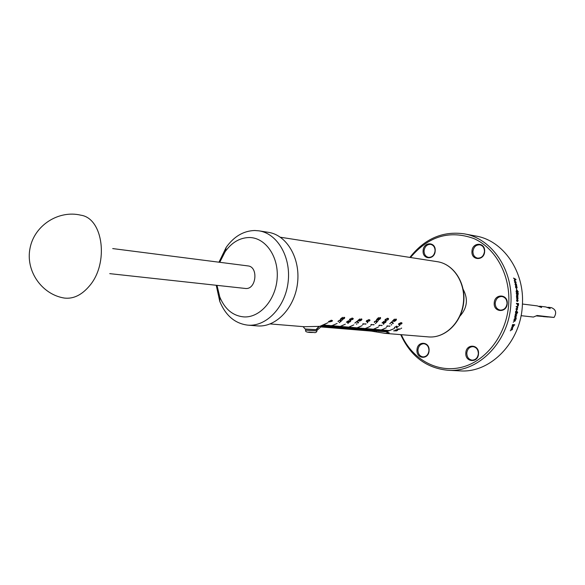 <?xml version="1.0" encoding="UTF-8"?>
<svg xmlns="http://www.w3.org/2000/svg" width="585" height="585" viewBox="0 0 585 585"><rect width="100%" height="100%" fill="white"/><g stroke="black" fill="none" stroke-linecap="round" stroke-linejoin="round"><path stroke-width="0.88" d="M331.607 320.258L332.499 320.69L332.017 321.289L329.311 321.977L328.419 321.575L331.607 320.258M339.278 322.686L339.775 322.335L339.212 322.408M340.638 321.384L342.305 319.988L340.36 321.904L340.002 320.229L338.847 320.712L338.291 321.648L337.991 321.384L340.463 319.827L340.638 321.384M342.547 317.333L341.121 318.774L341.874 318.927L344.309 317.311L344.755 317.706L344.229 318.584L342.32 319.549L343.936 318.554L343.9 317.779L341.823 319.373L340.397 319.096L342.547 317.333M347.885 323.446L348.382 323.095L347.819 323.169M348.565 320.66L347.102 321.889L347.841 322.021L350.313 320.66L350.744 320.989L350.188 321.75L348.258 322.554L349.888 321.728L349.896 321.063L347.768 322.408L346.371 322.159L348.565 320.66M352.426 318.094L353.296 318.598L352.85 319.344L350.254 320.251L349.377 319.79L349.83 319.066L352.426 318.094M356.514 324.207L357.004 323.856L356.44 323.936M354.795 323.11L357.018 321.289L358.649 322.606L358.152 323L356.901 321.721L354.795 323.11M359.812 318.935L358.4 320.361L359.124 320.507L361.523 318.913L361.954 319.308L361.428 320.17L359.548 321.114L361.135 320.141L361.12 319.381L359.066 320.946L357.691 320.675L359.812 318.935M362.824 323.914L366.049 323.914L363.38 324.053L362.685 324.66L362.824 323.914M367.343 322.876L367.819 322.474L367.263 322.576M369.193 319.659L370.034 320.141L369.581 320.887L367.036 321.787L366.195 321.333L366.656 320.617L369.193 319.659M370.956 324.638L374.137 324.631L371.497 324.77L370.802 325.377L370.956 324.638M375.424 323.607L375.899 323.205L375.351 323.308M376.725 322.123L378.312 320.536L376.462 322.708L376.148 320.836L375.051 321.392L374.51 322.452L374.232 322.189L376.586 320.39L376.725 322.123M378.553 317.575L377.215 319.205L377.917 319.359L380.213 317.531L380.638 317.969L380.14 318.949L378.334 320.046L379.855 318.92L379.833 318.064L377.866 319.863L376.528 319.578L378.553 317.575M379.014 325.355L382.159 325.348L379.548 325.487L378.861 326.086L379.014 325.355M383.438 324.331L383.914 323.929L383.365 324.039M384.118 321.202L382.729 322.591L383.416 322.73L385.764 321.172L386.166 321.56L385.632 322.393L383.804 323.322L385.354 322.372L385.369 321.633L383.351 323.161L382.034 322.905L384.118 321.202M387.767 318.284L388.586 318.81L388.162 319.681L385.712 320.719L384.886 320.236L385.325 319.41L387.767 318.284M386.912 326.057L390.005 326.05L387.431 326.181L386.743 326.781L386.912 326.057M391.285 325.033L391.753 324.638L391.211 324.748M389.683 323.834L391.804 321.765L393.325 323.205L392.857 323.659L391.687 322.247L389.683 323.834M394.444 319.103L393.113 320.704L393.793 320.858L396.06 319.052L396.462 319.483L395.965 320.448L394.188 321.531L395.687 320.426L395.679 319.578L393.734 321.355L392.44 321.07L394.444 319.103M396.791 327.49L398.436 326.269L396.484 327.936L396.323 326.474L394.378 327.512L396.784 326.13L396.791 327.49M399.416 325.772L399.877 325.377L399.336 325.487M401.295 322.649L402.07 323.095L401.61 323.841L399.175 324.712L398.392 324.302L398.853 323.585L401.295 322.649M396.725 330.869L393.588 330.854L396.725 330.869M399.365 329.18L397.273 328.997L400.367 328.96L395.943 330.072L397.588 330.474L394.933 330.247L399.284 328.865M401.193 328.441L401.676 328.119L401.127 328.207M270.16 323.929L304.112 326.715L319.79 326.364L328.075 322.664L320.141 326.393L325.019 325.055L321.019 326.467L325.545 325.099L321.896 326.54L326.415 325.172L323.3 326.657L327.644 325.275L323.651 326.686L328.514 325.348L325.048 326.803L329.041 325.392L325.399 326.832L329.911 325.465L326.269 326.905L331.125 325.574L327.139 326.978L331.644 325.618L328.529 327.095L337.128 323.454L328.872 327.125L333.377 325.765L329.735 327.198L334.24 325.838L330.605 327.264L335.103 325.911L331.468 327.337L335.965 325.984L332.324 327.41L336.821 326.057L333.187 327.483L337.677 326.13L334.05 327.556L338.539 326.203L334.905 327.622L339.395 326.276L336.273 327.739L340.251 326.342L337.128 327.812L345.355 324.17L337.472 327.841L341.954 326.488L338.32 327.907L342.803 326.562L339.176 327.98L343.651 326.635L340.024 328.053L344.499 326.708L340.872 328.119L345.347 326.781L342.225 328.236L346.188 326.847L342.569 328.265L347.037 326.92L343.41 328.331L347.878 326.993L344.258 328.404L348.718 327.066L345.603 328.514L353.801 324.909L345.94 328.543L350.4 327.205L346.781 328.616L351.241 327.278L347.614 328.682L352.411 327.381L348.96 328.799L352.909 327.417L349.289 328.821L353.742 327.49L350.123 328.894L354.576 327.563L351.461 329.004L355.409 327.629L351.79 329.033L356.236 327.702L352.623 329.099L357.069 327.775L353.947 329.209L362.122 325.633L354.283 329.238L358.722 327.914L355.607 329.348L359.548 327.98L355.936 329.377L360.367 328.053L357.252 329.487L361.523 328.148L357.581 329.516L362.013 328.192L358.408 329.582L363.161 328.287L359.227 329.655L363.658 328.331L360.046 329.721L364.799 328.426L360.865 329.786L365.289 328.47L362.173 329.896L370.312 326.35L362.503 329.925L366.919 328.609L363.804 330.035L368.06 328.704L364.126 330.064L368.543 328.748L365.428 330.167L369.354 328.814L365.757 330.196L370.166 328.887L367.051 330.306L370.97 328.953L367.855 330.371L371.782 329.019L368.184 330.401L372.586 329.092L369.471 330.503L373.391 329.158L370.276 330.576L378.393 327.052L370.597 330.598L375 329.296L371.885 330.708L375.797 329.362L372.682 330.774L376.601 329.428L373.003 330.803L377.713 329.523L373.8 330.869L378.195 329.567L374.605 330.934L378.992 329.633L375.877 331.037L379.789 329.699L376.199 331.066L380.901 329.794L376.989 331.132L381.376 329.838L378.261 331.242L386.349 327.746L378.575 331.264L382.956 329.969L379.372 331.329L383.745 330.035L380.162 331.395L384.85 330.13L380.952 331.461L385.639 330.196L381.734 331.527L386.422 330.262L382.524 331.593L386.89 330.306L383.307 331.658L387.679 330.371L384.096 331.724L388.462 330.437L384.879 331.79L389.237 330.503L386.129 331.892L394.495 328.456L386.444 331.922L389.186 332.799L384.945 333.34L370.385 330.964M247.777 325.143L257.992 325.947C276.456 327.19 294.95 307.425 297.575 282.789C300.434 258.175 286.73 235.002 268.435 232.34L258.972 230.841C277.319 233.51 291.052 256.852 288.171 281.67C285.524 306.503 266.957 326.437 248.449 325.187L247.777 325.143C235.009 323.556 225.671 315.644 219.77 301.399L216.238 285.29M218.98 262.197L226.183 247.36C234.015 236.45 243.536 230.826 254.753 230.505L258.972 230.841M219.748 262.299L225.196 251.616C231.777 242.453 239.762 237.759 249.144 237.525C265.305 237.408 278.723 256.376 277.18 278.043C275.879 299.71 259.967 317.947 243.85 316.909C232.903 315.856 224.889 309.231 219.806 297.034L217.006 285.37M319.359 326.328L316.368 329.684L317.033 329.808L305.136 328.997L316.002 329.655L318.993 326.306M112.715 248.581L247.938 265.912C258.577 266.672 256.369 289.458 245.744 288.5L109.739 273.641M459.964 316.112C467.269 307.915 468.336 298.979 463.144 289.297M494.23 303.023C494.464 293.407 508.094 293.838 507.224 303.505C506.946 313.194 493.323 312.609 494.23 303.023M507.041 303.535C506.976 299.63 505.294 297.297 501.996 296.522C498.157 296.529 495.897 298.716 495.21 303.089C495.276 307.03 496.979 309.37 500.321 310.116C504.124 310.072 506.361 307.878 507.041 303.535M401.317 334.686C412.286 359.497 437.726 373.625 462.318 367.102C486.895 360.711 507.019 333.677 508.731 303.564C510.449 275.104 495.605 248.091 473.821 238.534C449.609 229.868 428.498 236.194 410.48 257.51M400.71 334.642C410.685 356.316 426.45 368.192 448.015 370.276C478.618 372.777 509.33 341.252 510.873 303.71C513.359 269.736 491.692 238.329 464.212 233.846C442.765 230.826 424.651 238.68 409.88 257.415M465.828 352.967C466.077 343.439 479.364 344.192 478.508 353.757C478.216 363.365 464.929 362.451 465.828 352.967M478.34 353.749C478.237 349.662 476.475 347.285 473.038 346.634C469.484 346.788 467.408 348.916 466.801 353.026C466.896 357.15 468.687 359.526 472.168 360.155C475.685 359.965 477.74 357.83 478.34 353.749M416.995 349.91C417.259 340.609 429.916 341.333 429.068 350.664C428.768 360.038 416.11 359.168 416.995 349.91M428.937 350.656C428.856 346.664 427.182 344.353 423.906 343.717C420.52 343.878 418.538 345.962 417.946 349.969C418.034 353.991 419.73 356.302 423.043 356.916C426.392 356.726 428.359 354.642 428.937 350.656M423.116 250.716C423.379 241.488 436.037 241.568 435.196 250.863C434.896 260.171 422.238 259.937 423.116 250.716M435.065 250.928C435.043 247.338 433.58 245.152 430.684 244.362C426.991 244.274 424.783 246.417 424.066 250.789C424.088 254.409 425.566 256.596 428.505 257.363C432.169 257.422 434.355 255.272 435.065 250.928M471.963 251.323C472.205 241.868 485.491 241.956 484.636 251.484C484.351 261.02 471.064 260.778 471.963 251.323M484.468 251.543C484.438 247.901 482.917 245.656 479.912 244.83C476.007 244.698 473.674 246.892 472.929 251.404C472.958 255.082 474.501 257.327 477.55 258.131C481.426 258.226 483.729 256.025 484.468 251.543M516.211 306.884L516.248 306.452L517.784 306.642L517.608 307.981L517.316 307.096L516.211 306.884M515.963 309.012L516.891 307.951L517.557 309.202L516.613 310.262L515.963 309.012L516.847 308.383L517.557 309.202M515.487 312.639L515.626 311.542L516.599 310.584L517.228 311.681L516.913 312.31L517.674 312.397L517.601 312.88L515.487 312.639M515.019 315.249L515.97 313.348L516.913 313.45L515.414 314.189L515.707 314.825L516.65 314.942L516.555 315.417L515.019 315.249M514.88 316.836L515.012 317.896L514.661 316.814L515.831 315.834L516.255 317.004L515.546 317.904L516.036 316.975L515.736 316.258L514.668 316.785M515.48 319.242L515.582 318.825L514.668 318.723L514.12 319.147L515.758 318.086L516.35 318.905L515.48 319.242M513.82 320.302L514.573 319.359L514.295 320.843L515.29 319.498L515.422 320.456L514.727 321.355L515.173 319.915L514.054 321.34L514.032 320.353M512.467 324.946L512.606 324.536L514.72 324.755L514.588 325.158L512.467 324.946M512.087 326.064L512.226 325.655L513.769 325.816L512.511 327.622L511.561 327.527L511.714 327.125L512.65 327.22L513.14 326.203L512.087 326.064M511.188 329.026L511.166 330.02L510.968 329.004L512.445 328.134L512.562 329.172L511.707 330.02L512.255 328.521L511.005 328.931M510.266 330.803L510.734 330.437L510.266 330.803M448.015 370.276L460.241 370.89C490.581 373.179 520.862 342.093 522.376 305.136C524.818 271.572 503.275 240.508 475.956 236.055L464.212 233.846M518.507 304.661L517.798 306.094L517.286 303.856L516.431 303.754L516.453 303.322L518.566 303.586L518.507 304.661M521.052 315.673L533.41 317.048L537.125 315.498L554.046 317.436C556.84 312.814 555.955 309.553 551.414 307.659L548.905 307.344L550.192 308.58L545.9 306.964L540.35 306.277L541.622 307.52L537.293 305.889L522.427 304.032M547.458 307.381L548.905 307.344M538.873 306.313L540.35 306.277M536.928 315.688L541.008 316.032L536.737 315.863M547.969 316.997L543.37 316.624L547.969 316.997M370.693 331.088L369.15 330.861M369.457 330.986L367.906 330.759M368.214 330.876L366.656 330.657M366.97 330.774L365.413 330.554M365.727 330.671L364.162 330.445M364.477 330.569L362.912 330.342M363.226 330.466L361.654 330.24M361.969 330.364L360.397 330.13M360.711 330.254L359.139 330.028M359.453 330.152L357.874 329.925M358.188 330.05L356.601 329.816M356.923 329.94L355.336 329.713M355.658 329.838L354.064 329.604M354.386 329.735L352.792 329.501M353.106 329.626L351.512 329.392M351.834 329.523L350.232 329.289M350.547 329.413L348.945 329.18M349.267 329.311L347.658 329.077M347.98 329.201L346.364 328.967M346.693 329.092L345.077 328.858M345.399 328.989L343.783 328.755M344.104 328.88L342.481 328.646M342.803 328.77L341.172 328.536M341.501 328.668L339.87 328.426M340.199 328.558L338.561 328.317M338.89 328.448L337.252 328.207M337.582 328.339L335.936 328.097M336.265 328.229L334.62 327.988M334.949 328.119L333.304 327.878M333.633 328.01L331.98 327.768M332.309 327.9L330.649 327.658M330.978 327.79L329.318 327.549M329.655 327.68L327.988 327.439M328.317 327.571L326.649 327.329M326.986 327.461L325.311 327.212M325.648 327.351L323.966 327.103M324.302 327.242L322.62 326.993M322.957 327.125L321.275 326.883M321.611 327.015L320.829 326.949M396.572 326.679L396.762 327.381M393.595 320.814L393.734 321.355M393.939 320.543L394.056 320.997M395.855 319.41L396.301 319.125M392.491 322.291L392.857 323.659M387.979 318.686L388.374 318.459M383.226 322.693L383.351 323.161M377.72 319.315L377.866 319.863M378.064 319.03L378.188 319.498M379.855 317.567L380.104 318.211M380.023 317.904L380.477 317.611M376.681 322.021L376.265 320.412L376.689 321.969M376.462 322.708L376.25 321.904M358.941 320.47L359.066 320.946M357.866 321.874L358.152 323M341.698 318.891L341.823 319.373M340.243 319.834L340.594 321.223M389.566 326.371L389.471 325.999M387.299 318.284L387.928 318.474M383.577 322.452L383.687 322.854M381.712 325.677L381.617 325.304M373.691 324.967L373.596 324.587M365.603 324.251L365.508 323.863M359.292 320.2L359.409 320.631M342.049 318.598L342.166 319.052M401.347 323.819L401.566 323.329L400.864 323.095L398.882 324.002L400.637 324.244L401.347 323.819M396.484 327.936L396.33 327.344M387.431 326.181L387.336 325.808M387.884 319.651L388.089 319.081L387.35 318.81L386.305 318.913L385.376 319.885L387.182 320.156L387.884 319.651M379.548 325.487L379.453 325.106M374.356 321.86L374.51 322.452M371.497 324.77L371.395 324.39M369.296 320.865L369.515 320.361L368.762 320.112L367.68 320.192L366.707 321.033L367.482 321.37L369.296 320.865M363.38 324.053L363.278 323.666M352.55 319.322L352.762 318.81L351.987 318.554L350.876 318.635L349.888 319.49L350.7 319.834L352.55 319.322M347.665 321.991L347.768 322.408M340.36 321.904L340.156 321.092M331.717 321.26L331.944 320.851L331.147 320.631L328.96 321.348L331.717 321.26M316.368 329.684L316.368 329.245M348.024 321.75L348.119 322.138M394.502 327.264L394.626 327.71M338.145 321.077L338.291 321.648M309.194 332.126L313.231 332.412L309.194 332.126M516.504 300.346L517.001 299.381L516.957 300.99L517.608 299.52L518.098 300.536L517.645 301.465L517.674 299.959L516.986 301.436L516.504 300.346M516.489 297.97L516.957 297.005L517.001 298.621L517.623 297.151L518.083 298.16L517.659 299.089L517.666 297.582L517.089 299.059L516.489 297.97M516.467 296.295L516.767 294.467L517.718 296.244L517.469 294.621L518.003 295.842L517.703 296.756L516.482 296.727L516.467 296.295M516.328 293.882L516.299 293.451L518.405 293.736L518.442 294.167L516.328 293.882M517.03 292.551L517.184 291.571L517.316 293.012L516.548 292.902L516.087 291.447L516.643 289.882L518.251 291.718L517.754 293.019L517.996 291.644L517.023 290.292L516.328 291.454L517.03 292.551L516.423 292.529L516.328 291.454M516.496 289.436L516.321 288.164L516.496 289.436M515.619 287.601L515.568 285.751L516.826 285.875L516.906 286.299L515.634 286.562L517.155 287.82L515.619 287.601M515.224 284.31L515.773 285.37L515.005 284.281L515.582 283.323L516.599 284.522L516.284 285.392L516.379 284.486L515.67 283.74L515.027 284.368M514.734 282.029L515.312 283.082L514.515 281.999L515.056 281.056L516.109 282.241L515.933 283.074L515.158 281.465L514.537 282.102M513.557 278.211L516.007 279.747L514.222 280.683L514.661 280.01L514.288 278.65L513.557 278.211M511.151 329.523L510.976 329.896M513.089 326.181L512.109 325.999M513.14 326.978L511.59 327.454M514.588 325.158L512.489 324.88M513.294 322.328L513.484 321.918M514.983 320.024L514.771 320.478M516.35 318.905L514.668 318.723M516.072 318.445L516.131 318.847M514.646 316.902L514.917 317.421M515.612 316.236L514.983 316.258M516.555 315.417L515.019 315.22M516.336 315.373L516.423 314.92M516.84 313.882L515.422 313.757M516.621 313.838L516.694 313.428M517.601 312.88L515.487 312.624M517.381 312.836L517.454 312.375M516.248 306.467L517.784 306.642M517.732 307.586L517.506 307.045M517.528 307.045L517.564 306.628M516.453 303.344L518.566 303.586M518.412 305.524L518.339 303.578M517.571 300.076L517.476 300.551M517.542 297.707L517.462 298.174M516.299 293.516L518.405 293.736M518.208 294.138L518.186 293.772M517.089 292.975L517.184 291.571M516.738 290.299L516.109 291.491M516.957 289.867L518.025 291.754L517.9 292.763M516.511 289.436L516.57 288.2M516.921 287.783L517.082 287.345M516.255 287.228L516.855 287.403M516.665 286.262L516.826 285.875M515.882 285.743L516.606 285.941M513.52 278.065L515.897 279.352M516.007 279.747L514.215 280.661M515.794 279.835L515.685 279.44M516.226 312.295L515.626 311.571M515.641 311.483L516.562 311.015L517.001 311.71L516.233 312.302M515.97 308.96L516.847 308.383M517.813 305.662L517.308 303.886L518.295 303.988L517.842 305.662L517.257 304.785M517.228 296.295L516.811 294.906L517.14 296.281M514.361 278.906L514.617 279.857M515.846 311.6L516.518 311.015M517.337 309.165L516.679 309.831L516.182 309.048M517.528 303.886L517.476 304.792M514.873 279.915L515.736 279.52L514.573 278.818M554.046 317.436L536.62 315.951M384.221 333.289L429.141 336.96C445.397 338.035 461.368 322.247 463.422 302.503C465.682 282.782 453.492 264.04 437.39 261.7C453.821 264.142 465.923 282.972 463.678 302.54C461.645 322.13 445.755 337.998 429.163 336.96L428.988 336.953M64.27 298.05C73.279 299.14 81.651 295.125 89.388 286.006C109.081 263.506 103.282 218.315 80.876 215.2C58.727 209.81 34.478 225.247 30.069 248.033C25.301 270.753 41.71 294.452 64.27 298.05L62.851 297.787M305.714 329.033L305.633 330.181L316.96 330.927L317.033 329.786M305.633 330.181C304.909 331.892 307.586 332.653 313.67 332.463L308.712 332.075L313.655 332.463C315.447 332.953 316.543 332.441 316.96 330.927M399.175 324.712L399.036 324.192M395.562 319.132L395.679 319.578M385.712 320.719L385.552 320.119M385.266 321.238L385.369 321.633M385.478 321.187L385.625 321.757M379.716 317.611L379.833 318.064M376.791 321.494L376.499 320.383M376.25 320.419L376.396 320.982M367.036 321.787L366.905 321.26M361.018 318.979L361.12 319.381M361.252 318.92L361.406 319.527M350.254 320.251L350.115 319.724M343.797 317.37L343.9 317.779M344.046 317.311L344.207 317.94M329.311 321.977L329.209 321.56M371.036 330.635L371.007 331.11M396.667 326.13L396.901 327M340.448 319.827L340.697 320.829M401.566 323.329L401.39 322.657M400.864 323.095L400.747 322.649M388.089 319.081L387.913 318.437M387.35 318.81L387.211 318.291M369.515 320.361L369.332 319.673M368.762 320.112L368.638 319.651M352.762 318.81L352.587 318.108M351.987 318.554L351.863 318.086M349.888 319.49L349.793 319.11L349.888 319.49M331.944 320.851L331.805 320.28L331.951 320.851M331.147 320.631L331.044 320.244M396.55 326.584L396.44 326.152M340.287 320.383L340.148 319.841M350.042 320.66L350.181 321.202M280.42 237.239L437.39 261.7M305.136 328.997L303.081 326.642M396.754 327.417L396.572 326.722M374.751 321.867L374.656 321.487M340.594 321.267L340.229 319.834M219.806 297.034L219.77 301.399M225.196 251.616L226.183 247.36M317.611 329.801L321.34 326.496"/></g></svg>
